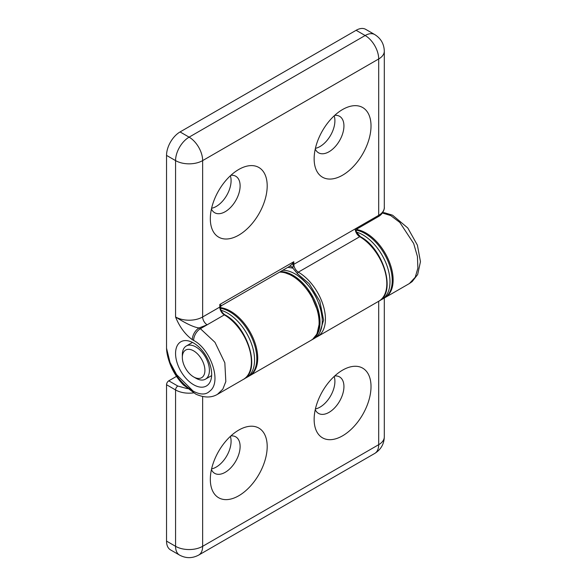 <?xml version="1.0" encoding="UTF-8"?>
<svg xmlns="http://www.w3.org/2000/svg" width="587" height="587" viewBox="0 0 587 587"><rect width="100%" height="100%" fill="white"/><g stroke="black" fill="none" stroke-linecap="round" stroke-linejoin="round"><path stroke-width="0.88" d="M342.581 109.527L342.581 109.527A40.217 23.223 120 0 0 314.14 158.784A40.217 23.223 120 0 0 342.581 175.197A40.217 23.223 120 0 0 371.021 125.941A40.217 23.223 120 0 0 342.581 109.527M315.256 149.032A21.066 12.166 120 0 0 318.506 152.789A21.066 12.166 120 0 0 329.043 151.747A21.066 12.166 120 0 0 342.801 133.183A21.066 12.166 120 0 0 339.572 116.299A21.066 12.166 120 0 0 334.693 115.368M238.762 169.467L238.762 169.467A40.217 23.223 120 0 0 210.322 218.724A40.217 23.223 120 0 0 238.762 235.145A40.217 23.223 120 0 0 267.195 185.888A40.217 23.223 120 0 0 238.762 169.467M211.437 208.972A21.066 12.166 120 0 0 214.688 212.729A21.066 12.166 120 0 0 225.217 211.687A21.066 12.166 120 0 0 238.982 193.123A21.066 12.166 120 0 0 235.754 176.239A21.066 12.166 120 0 0 230.874 175.308M315.41 148.35A21.066 12.166 120 0 0 320.01 146.53A21.066 12.166 120 0 0 334.179 115.844M211.591 208.29A21.066 12.166 120 0 0 216.192 206.477A21.066 12.166 120 0 0 230.361 175.784M193.622 384.734A25.534 14.741 60 0 1 176.936 362.23A25.534 14.741 60 0 1 180.855 341.773A25.534 14.741 60 0 1 193.622 343.035A25.534 14.741 60 0 1 210.3 365.54A25.534 14.741 60 0 1 206.389 385.997A25.534 14.741 60 0 1 193.622 384.734M220.624 309.811L219.802 304.462L221.402 305.68M292.055 264.187L293.83 261.721L293.287 264.517A3.192 1.049 37.1 0 0 292.055 264.187L289.384 266.454L221.6 305.585C220.822 305.988 220.455 307.023 220.499 308.696L220.499 308.696C221.438 311.521 222.928 313.568 224.953 314.83A1.277 0.734 -60 0 0 224.315 314.889L200.394 328.705L214.974 342.316L224.828 362.788L225.826 381.572L222.825 389.152L217.425 394.369L243.466 379.334A38.302 22.115 -120 0 0 249.336 348.641A38.302 22.115 -120 0 0 224.315 314.889A6.384 3.683 -120 0 1 219.802 307.074L202.647 316.973L202.647 160.603L378.696 58.964L378.696 215.334L355.223 228.886L357.483 228.622M221.057 305.181A3.192 2.964 -26.9 0 0 220.125 306.759A1.277 0.734 0 0 1 219.802 307.074L219.802 304.462L293.83 261.721L293.83 264.333A1.277 0.734 180 0 1 293.287 264.517L292.847 268.112L297.44 273.711A1.277 0.734 -60 0 1 298.343 272.148A38.302 22.115 60 0 1 323.364 305.9A38.302 22.115 60 0 1 317.494 336.593L378.886 301.153A38.302 22.115 -120 0 0 384.756 270.46A38.302 22.115 -120 0 0 359.736 236.708L298.343 272.148A6.384 3.683 60 0 1 293.83 264.333L355.223 228.886L356.61 232.305C355.854 231.403 356.206 230.155 357.659 228.563L378.035 216.794A3.192 1.842 60 0 0 378.696 215.334A19.151 11.058 0 0 0 384.302 207.519L384.302 51.15A19.151 11.058 180 0 1 378.696 58.964A19.151 11.058 -120 0 0 365.151 35.514L189.109 137.153A19.151 11.058 60 0 1 202.647 160.603A19.151 11.058 180 0 1 175.564 160.603L175.564 316.973A19.151 11.058 0 0 0 202.647 316.973A6.384 3.683 -120 0 0 207.16 324.794L199.074 327.942C194.033 327.37 186.196 323.716 175.564 316.973C179.541 326.834 185.118 334.399 192.301 339.668A9.575 5.525 -60 0 1 199.074 327.942L200.394 328.705A9.575 5.525 120 0 0 193.622 340.431C210.616 349.038 222.414 382.629 209.478 391.353C198.171 402.616 167.706 375.863 166.539 348.252L170.039 362.465L176.577 374.616L193.226 391.206M288.378 267.034A3.192 1.842 -60 0 1 288.415 267.459L292.847 268.112A3.192 2.597 67.1 0 0 289.347 266.469L289.384 266.454M180.077 131.936A19.151 11.058 120 0 0 166.539 155.394L175.564 160.603A19.151 11.058 120 0 1 189.109 137.153L180.077 131.936L356.126 30.297L365.151 35.514A19.151 11.058 120 0 1 374.726 34.56C380.875 38.382 384.067 43.915 384.302 51.15M166.539 155.394L166.539 348.252C166.642 352.809 167.904 358.305 170.325 364.725C173.444 372.371 177.81 379.114 183.423 384.947L195.809 394.126C204.078 397.854 211.283 397.935 217.425 394.369M374.726 34.56L365.701 29.35A19.151 11.058 120 0 0 356.126 30.297M211.437 469.585A21.066 12.166 120 0 0 214.688 473.349A21.066 12.166 120 0 0 225.217 472.3A21.066 12.166 120 0 0 240.112 446.502A21.066 12.166 120 0 0 235.754 436.86A21.066 12.166 120 0 0 230.874 435.921M238.762 430.08L238.762 430.08A40.217 23.223 120 0 0 210.322 479.337A40.217 23.223 120 0 0 238.762 495.758A40.217 23.223 120 0 0 267.195 446.502A40.217 23.223 120 0 0 238.762 430.08L238.762 430.08M315.256 409.645A21.066 12.166 120 0 0 318.506 413.402A21.066 12.166 120 0 0 329.043 412.36A21.066 12.166 120 0 0 343.938 386.562A21.066 12.166 120 0 0 339.572 376.92A21.066 12.166 120 0 0 334.693 375.981M342.581 370.14L342.581 370.14A40.217 23.223 120 0 0 314.14 419.397A40.217 23.223 120 0 0 342.581 435.818A40.217 23.223 120 0 0 371.021 386.562A40.217 23.223 120 0 0 342.581 370.14L342.581 370.14M211.591 468.903A21.066 12.166 120 0 0 231.087 441.292A21.066 12.166 120 0 0 230.361 436.398M315.41 408.963A21.066 12.166 120 0 0 334.906 381.352A21.066 12.166 120 0 0 334.179 376.458M356.683 229.576A38.302 22.115 60 0 1 366.053 233.061A38.302 22.115 60 0 1 391.074 266.814A38.302 22.115 60 0 1 385.204 297.499L409.403 283.536L415.258 277.233L417.885 268.112L417.43 256.49L413.674 243.502L399.806 222.407L390.715 215.561L382.416 213M187.458 388.689L177.824 386.041L168.792 380.824L176.504 376.377M378.696 301.263L378.696 444.682L202.647 546.314A19.151 11.058 60 0 1 198.685 555.082C192.257 558.494 185.874 558.494 179.534 555.082A19.151 11.058 120 0 1 175.564 546.314L166.539 541.104L166.539 384.734L175.564 389.944L175.564 546.314A19.151 11.058 0 0 0 202.647 546.314L202.647 396.489M166.539 541.104A19.151 11.058 120 0 0 170.501 549.872L179.534 555.082M168.792 380.824A3.192 1.842 120 0 0 166.539 384.734M182.337 357.373L182.337 354.761A19.151 11.058 60 0 1 186.299 346A19.151 11.058 60 0 1 204.936 356.192A19.151 11.058 60 0 1 205.45 379.165A19.151 11.058 60 0 1 195.875 378.219L193.622 376.913A15.959 9.216 60 0 1 186.072 369.208A15.959 9.216 60 0 1 182.337 357.373A15.959 9.216 60 0 1 189.029 349.331A15.959 9.216 60 0 1 201.172 358.562A15.959 9.216 60 0 1 204.159 374.638A15.959 9.216 60 0 1 193.622 376.913M384.302 436.86C384.081 444.058 380.89 449.583 374.726 453.443A19.151 11.058 -120 0 0 378.696 444.682A19.151 11.058 0 0 0 384.302 436.86L384.302 298.027A38.302 22.115 -120 0 0 388.146 261.604A38.302 22.115 -120 0 0 356.426 230.207M356.507 232.078A38.302 22.115 60 0 1 386.51 264.473A38.302 22.115 60 0 1 382.049 299.326A38.302 22.115 60 0 1 380.427 300.118M280.483 271.59A38.302 22.115 60 0 1 314.793 300.713A38.302 22.115 60 0 1 312.079 339.719A38.302 22.115 60 0 1 311.631 339.968M312.079 339.719L314.339 338.42A38.302 22.115 -120 0 0 322.175 318.271A38.302 22.115 -120 0 0 297.411 275.369A38.302 22.115 -120 0 0 282.743 270.284M221.079 310.259A38.302 22.115 60 0 1 251.089 342.654A38.302 22.115 60 0 1 246.628 377.507L248.881 376.208A38.302 22.115 -120 0 0 252.557 339.381A38.302 22.115 -120 0 0 220.418 308.292M246.628 377.507A38.302 22.115 60 0 1 245.006 378.299M355.223 228.886A6.384 3.683 -120 0 0 359.736 236.708A1.277 0.734 -60 0 1 360.374 236.642L356.61 232.305M192.301 339.668L193.622 340.431M288.415 267.459L288.026 267.232M297.44 273.711L309.173 283.69L319.805 301.138L323.606 320.179L319.673 332.748M220.396 307.654A38.302 22.115 60 0 1 230.632 311.242A38.302 22.115 60 0 1 255.661 344.995A38.302 22.115 60 0 1 249.783 375.687L249.321 375.944M193.468 392.894A19.151 11.058 180 0 1 175.564 389.944A3.192 1.842 120 0 1 177.824 386.041M249.783 375.687L311.176 340.24A38.302 22.115 -120 0 0 313.891 301.234A38.302 22.115 -120 0 0 279.581 272.111M243.466 379.334C261.303 370.801 248 326.812 224.953 314.83M378.886 301.153C396.724 292.62 383.421 248.624 360.374 236.642M384.302 207.519C384.624 207.24 384.103 213.624 378.035 216.794M315.828 337.415L317.494 336.593M385.204 297.499L384.742 297.756M374.726 453.443L198.685 555.082M409.403 283.536L412.147 281.621L417.673 274.525L420.461 261.67L417.408 245.168L407.782 227.969L392.564 215.194L384.617 212.795L382.636 212.699M311.176 340.24L312.783 339.154L316.951 334.01L319.482 322.733L318.308 312.423L310.743 294.234L300.999 282.076L292.509 275.648L283.851 272.331L279.764 272.001M192.492 342.426L186.299 346M211.643 375.592L205.45 379.165M384.302 298.027L382.049 299.326M322.175 318.264C320.054 300.419 311.8 286.118 297.404 275.362"/></g></svg>
